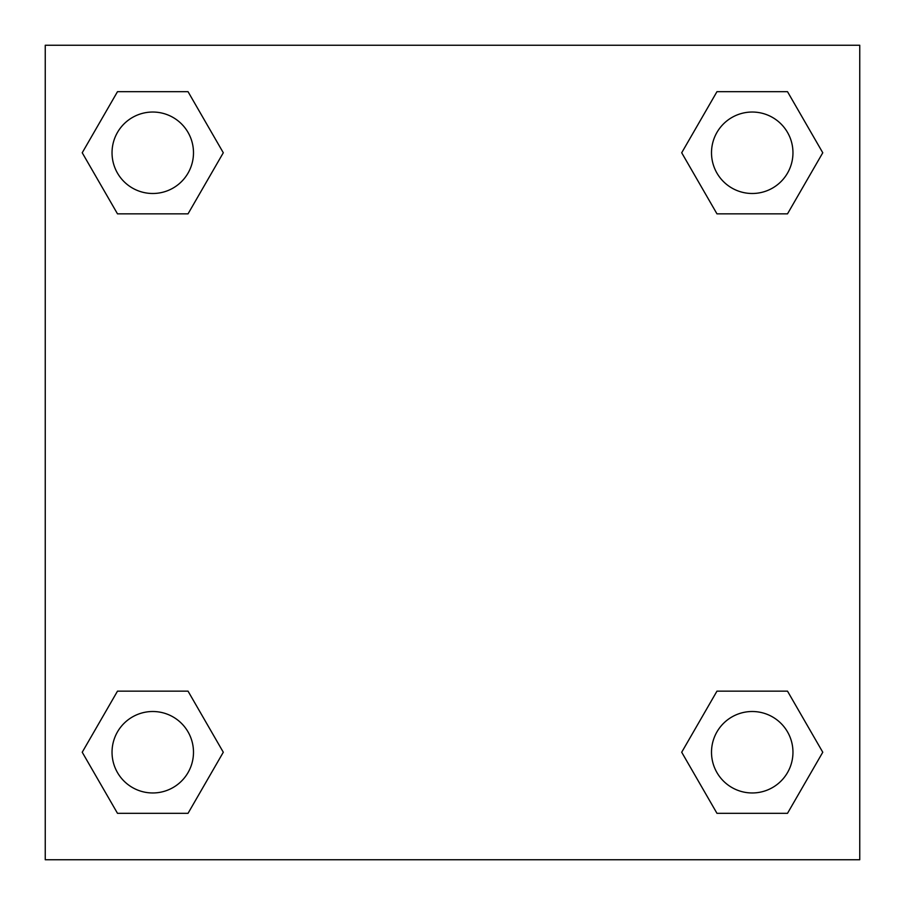 <?xml version="1.0" encoding="UTF-8"?>
<svg xmlns="http://www.w3.org/2000/svg" width="905" height="905" viewBox="0 0 905 905"><rect width="100%" height="100%" fill="white"/><g stroke="black" fill="none" stroke-linecap="round" stroke-linejoin="round"><path stroke-width="1.36" d="M787.508 213.852L716.964 213.852L787.508 213.852L822.769 152.764L787.508 213.852L716.964 213.852L681.703 152.764L716.964 91.677L681.703 152.764M117.492 91.677L188.036 91.677L117.492 91.677L188.036 91.677L223.297 152.764L188.036 213.852L117.492 213.852L188.036 213.852L117.492 213.852L82.231 152.764L117.492 91.677L82.231 152.764M117.492 691.149L188.036 691.149L117.492 691.149L82.231 752.236L117.492 691.149L188.036 691.149L223.297 752.236L188.036 813.324L117.492 813.324L188.036 813.324L117.492 813.324L82.231 752.236M748.345 691.149L716.964 691.149L748.345 691.149L716.964 691.149L681.703 752.236L716.964 691.149L787.508 691.149L716.964 691.149L787.508 691.149L822.769 752.236L787.508 813.324L716.964 813.324L787.508 813.324L716.964 813.324L681.703 752.236M859.75 45.25L45.25 45.25L45.25 859.75L859.75 859.75L859.75 45.25M716.964 91.677L787.508 91.677L716.964 91.677L787.508 91.677L822.769 152.764M792.961 752.236A40.725 40.725 0 0 0 731.874 716.964A40.725 40.725 0 0 0 731.874 787.508A40.725 40.725 0 0 0 792.961 752.236M193.489 752.236A40.725 40.725 0 0 0 132.402 716.964A40.725 40.725 0 0 0 132.402 787.508A40.725 40.725 0 0 0 193.489 752.236M792.961 152.764A40.725 40.725 0 0 0 731.874 117.492A40.725 40.725 0 0 0 731.874 188.036A40.725 40.725 0 0 0 792.961 152.764M193.489 152.764A40.725 40.725 0 0 0 132.402 117.492A40.725 40.725 0 0 0 132.402 188.036A40.725 40.725 0 0 0 193.489 152.764M156.655 691.149L188.036 691.149M748.345 213.852L716.964 213.852M188.036 213.852L156.655 213.852"/></g></svg>
